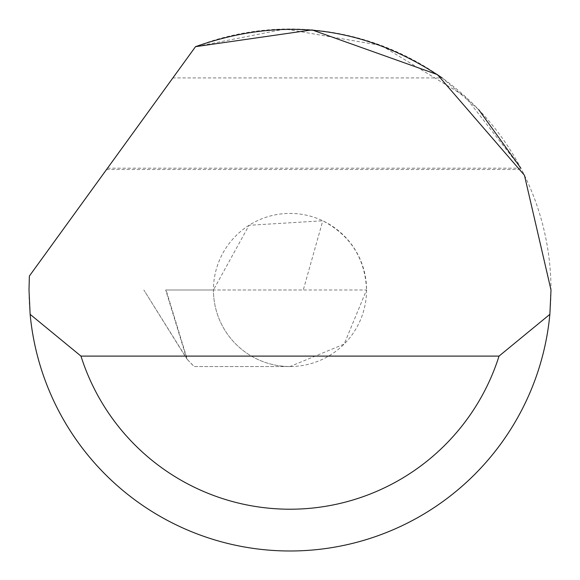 <?xml version="1.0" encoding="UTF-8"?>
<svg xmlns="http://www.w3.org/2000/svg" width="580" height="580" viewBox="0 0 580 580"><rect width="100%" height="100%" fill="white"/><g stroke="black" fill="none" stroke-linecap="round" stroke-linejoin="round"><path stroke-width="0.43" stroke-dasharray="2.9 2.17" d="M366.56 289.978A76.56 76.56 0 0 1 290 366.538A76.56 76.56 0 0 1 213.44 289.978A76.56 76.56 0 0 1 290 213.418A76.56 76.56 0 0 1 366.56 289.978C365.175 258.55 350.581 235.487 322.77 220.784L249.059 225.286L213.44 289.978L165.677 289.978L186.709 358.766L143.847 289.986L187.296 359.419L166.069 289.978L366.56 289.978L344.136 344.114L290 366.538A76.56 76.56 0 0 1 213.44 289.978L303.282 289.978L322.77 220.784M29 289.978A261 261 0 0 1 29.37 276.058L195.518 46.675A261 261 0 0 1 551 289.978A261 261 0 0 1 290 550.978A261 261 0 0 1 29 289.978M107.51 168.178L520.84 168.178L464.79 96.15L381.314 45.472L285.055 29.022L195.518 46.675L106.546 169.512L172.883 77.923L442.163 77.923L478.681 109.642M187.296 359.419L194.112 366.538L290 366.538L194.112 366.538A225.656 225.656 0 0 1 186.709 358.766M166.069 289.978L165.677 289.978M172.883 77.923L195.518 46.675M106.546 169.512L521.536 169.512"/><path stroke-width="0.87" d="M195.518 46.675L312.047 29.906L437.414 74.595L524.451 175.283L551 289.978L549.862 314.338A261 261 0 0 1 30.138 314.338L29 289.978L29.37 276.058L195.518 46.675C282.967 15.798 365.183 26.209 442.163 77.923M478.681 109.642L520.84 168.178M30.138 314.338L80.968 356.098L499.032 356.098L549.862 314.338M80.968 356.098A219.24 219.24 0 0 0 499.032 356.098"/></g></svg>

